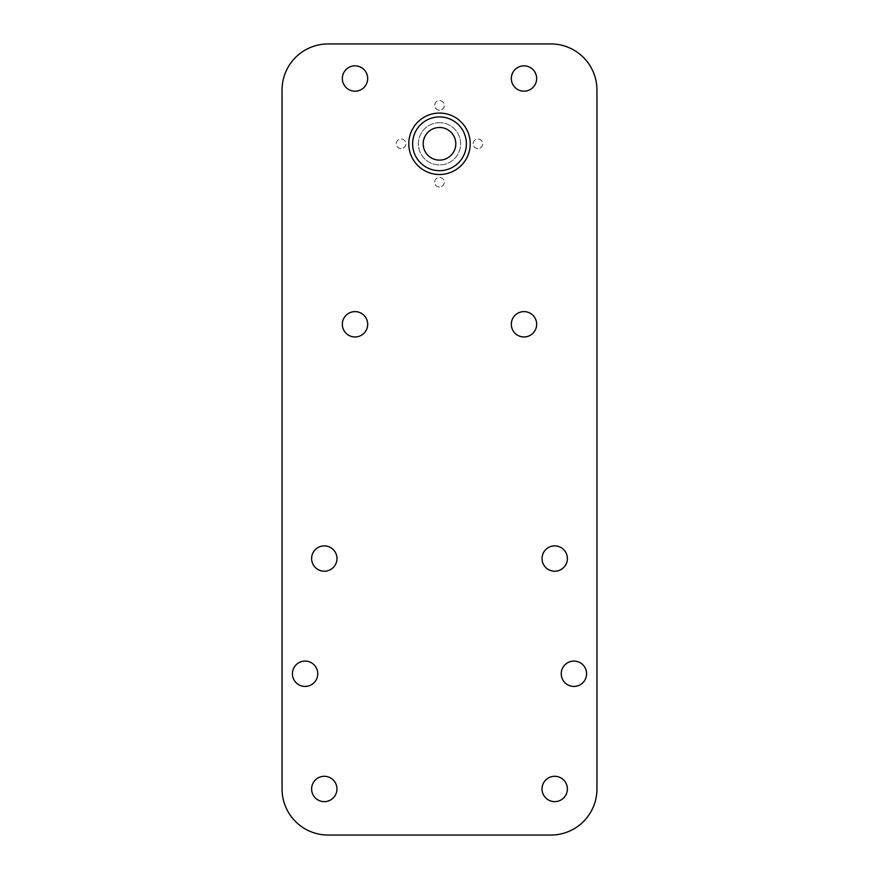 <?xml version="1.0" encoding="UTF-8"?>
<svg xmlns="http://www.w3.org/2000/svg" width="879" height="879" viewBox="0 0 879 879"><rect width="100%" height="100%" fill="white"/><g stroke="black" fill="none" stroke-linecap="round" stroke-linejoin="round"><path stroke-width="0.66" stroke-dasharray="4.39 3.3" d="M439.5 186.996A4.802 4.802 0 0 1 434.698 182.206A4.802 4.802 0 0 1 439.5 177.404A4.802 4.802 0 0 1 444.302 182.206A4.802 4.802 0 0 1 439.5 186.996A4.802 4.802 0 0 1 434.698 182.206A4.802 4.802 0 0 1 439.5 177.404A4.802 4.802 0 0 1 444.302 182.206A4.802 4.802 0 0 1 439.5 186.996M477.901 148.595A4.802 4.802 0 0 1 473.1 143.793A4.802 4.802 0 0 1 477.901 138.992A4.802 4.802 0 0 1 482.703 143.793A4.802 4.802 0 0 1 477.901 148.595A4.802 4.802 0 0 1 473.1 143.793A4.802 4.802 0 0 1 477.901 138.992A4.802 4.802 0 0 1 482.703 143.793A4.802 4.802 0 0 1 477.901 148.595M439.5 110.194A4.802 4.802 0 0 1 434.698 105.392A4.802 4.802 0 0 1 439.5 100.591A4.802 4.802 0 0 1 444.302 105.392A4.802 4.802 0 0 1 439.5 110.194A4.802 4.802 0 0 1 434.698 105.392A4.802 4.802 0 0 1 439.5 100.591A4.802 4.802 0 0 1 444.302 105.392A4.802 4.802 0 0 1 439.5 110.194M401.099 148.595A4.802 4.802 0 0 1 396.297 143.793A4.802 4.802 0 0 1 401.099 138.992A4.802 4.802 0 0 1 405.9 143.793A4.802 4.802 0 0 1 401.099 148.595A4.802 4.802 0 0 1 396.297 143.793A4.802 4.802 0 0 1 401.099 138.992A4.802 4.802 0 0 1 405.9 143.793A4.802 4.802 0 0 1 401.099 148.595M439.5 122.675A21.118 21.118 0 0 0 418.382 143.793A21.118 21.118 0 0 0 439.5 164.922A21.118 21.118 0 0 0 460.618 143.793A21.118 21.118 0 0 0 439.5 122.675A21.118 21.118 0 0 0 418.382 143.793A21.118 21.118 0 0 0 439.5 164.922A21.118 21.118 0 0 0 460.618 143.793A21.118 21.118 0 0 0 439.5 122.675M439.5 127.477A16.316 16.316 0 0 0 423.184 143.793A16.316 16.316 0 0 0 439.5 160.121A16.316 16.316 0 0 0 455.816 143.793A16.316 16.316 0 0 0 439.5 127.477M439.5 116.918A26.886 26.886 0 0 0 412.614 143.793A26.886 26.886 0 0 0 439.5 170.68A26.886 26.886 0 0 0 466.386 143.793A26.886 26.886 0 0 0 439.5 116.918M439.5 113.072A30.721 30.721 0 0 0 408.779 143.793A30.721 30.721 0 0 0 439.5 174.514A30.721 30.721 0 0 0 470.221 143.793A30.721 30.721 0 0 0 439.5 113.072M355.017 65.837A12.669 12.669 0 0 0 342.338 78.517A12.669 12.669 0 0 0 355.017 91.185A12.669 12.669 0 0 0 367.686 78.517A12.669 12.669 0 0 0 355.017 65.837M523.983 65.837A12.669 12.669 0 0 0 511.314 78.517A12.669 12.669 0 0 0 523.983 91.185A12.669 12.669 0 0 0 536.662 78.517A12.669 12.669 0 0 0 523.983 65.837M355.017 311.616A12.669 12.669 0 0 0 342.338 324.296A12.669 12.669 0 0 0 355.017 336.965A12.669 12.669 0 0 0 367.686 324.296A12.669 12.669 0 0 0 355.017 311.616M523.983 311.616A12.669 12.669 0 0 0 511.314 324.296A12.669 12.669 0 0 0 523.983 336.965A12.669 12.669 0 0 0 536.662 324.296A12.669 12.669 0 0 0 523.983 311.616M324.296 545.881A12.669 12.669 0 0 0 311.616 558.55A12.669 12.669 0 0 0 324.296 571.218A12.669 12.669 0 0 0 336.965 558.55A12.669 12.669 0 0 0 324.296 545.881M305.09 661.085A12.669 12.669 0 0 0 292.421 673.754A12.669 12.669 0 0 0 305.09 686.433A12.669 12.669 0 0 0 317.758 673.754A12.669 12.669 0 0 0 305.09 661.085M324.296 776.289A12.669 12.669 0 0 0 311.616 788.968A12.669 12.669 0 0 0 324.296 801.637A12.669 12.669 0 0 0 336.965 788.968A12.669 12.669 0 0 0 324.296 776.289M554.704 545.881A12.669 12.669 0 0 0 542.035 558.55A12.669 12.669 0 0 0 554.704 571.218A12.669 12.669 0 0 0 567.384 558.55A12.669 12.669 0 0 0 554.704 545.881M573.91 661.085A12.669 12.669 0 0 0 561.241 673.754A12.669 12.669 0 0 0 573.91 686.433A12.669 12.669 0 0 0 586.579 673.754A12.669 12.669 0 0 0 573.91 661.085M554.704 776.289A12.669 12.669 0 0 0 542.035 788.968A12.669 12.669 0 0 0 554.704 801.637A12.669 12.669 0 0 0 567.384 788.968A12.669 12.669 0 0 0 554.704 776.289M282.049 90.032L282.049 788.968A46.082 46.082 0 0 0 328.131 835.05L550.869 835.05A46.082 46.082 0 0 0 596.951 788.968L596.951 90.032A46.082 46.082 0 0 0 550.869 43.95L328.131 43.95A46.082 46.082 0 0 0 282.049 90.032"/><path stroke-width="1.32" d="M439.5 127.477A16.316 16.316 0 0 0 423.184 143.793A16.316 16.316 0 0 0 439.5 160.121A16.316 16.316 0 0 0 455.816 143.793A16.316 16.316 0 0 0 439.5 127.477M439.5 116.918A26.886 26.886 0 0 0 412.614 143.793A26.886 26.886 0 0 0 439.5 170.68A26.886 26.886 0 0 0 466.386 143.793A26.886 26.886 0 0 0 439.5 116.918M439.5 113.072A30.721 30.721 0 0 0 408.779 143.793A30.721 30.721 0 0 0 439.5 174.514A30.721 30.721 0 0 0 470.221 143.793A30.721 30.721 0 0 0 439.5 113.072M355.017 65.837A12.669 12.669 0 0 0 342.338 78.517A12.669 12.669 0 0 0 355.017 91.185A12.669 12.669 0 0 0 367.686 78.517A12.669 12.669 0 0 0 355.017 65.837M523.983 65.837A12.669 12.669 0 0 0 511.314 78.517A12.669 12.669 0 0 0 523.983 91.185A12.669 12.669 0 0 0 536.662 78.517A12.669 12.669 0 0 0 523.983 65.837M355.017 311.616A12.669 12.669 0 0 0 342.338 324.296A12.669 12.669 0 0 0 355.017 336.965A12.669 12.669 0 0 0 367.686 324.296A12.669 12.669 0 0 0 355.017 311.616M523.983 311.616A12.669 12.669 0 0 0 511.314 324.296A12.669 12.669 0 0 0 523.983 336.965A12.669 12.669 0 0 0 536.662 324.296A12.669 12.669 0 0 0 523.983 311.616M324.296 545.881A12.669 12.669 0 0 0 311.616 558.55A12.669 12.669 0 0 0 324.296 571.218A12.669 12.669 0 0 0 336.965 558.55A12.669 12.669 0 0 0 324.296 545.881M305.09 661.085A12.669 12.669 0 0 0 292.421 673.754A12.669 12.669 0 0 0 305.09 686.433A12.669 12.669 0 0 0 317.758 673.754A12.669 12.669 0 0 0 305.09 661.085M324.296 776.289A12.669 12.669 0 0 0 311.616 788.968A12.669 12.669 0 0 0 324.296 801.637A12.669 12.669 0 0 0 336.965 788.968A12.669 12.669 0 0 0 324.296 776.289M554.704 545.881A12.669 12.669 0 0 0 542.035 558.55A12.669 12.669 0 0 0 554.704 571.218A12.669 12.669 0 0 0 567.384 558.55A12.669 12.669 0 0 0 554.704 545.881M573.91 661.085A12.669 12.669 0 0 0 561.241 673.754A12.669 12.669 0 0 0 573.91 686.433A12.669 12.669 0 0 0 586.579 673.754A12.669 12.669 0 0 0 573.91 661.085M554.704 776.289A12.669 12.669 0 0 0 542.035 788.968A12.669 12.669 0 0 0 554.704 801.637A12.669 12.669 0 0 0 567.384 788.968A12.669 12.669 0 0 0 554.704 776.289M282.049 90.032L282.049 788.968A46.082 46.082 0 0 0 328.131 835.05L550.869 835.05A46.082 46.082 0 0 0 596.951 788.968L596.951 90.032A46.082 46.082 0 0 0 550.869 43.95L328.131 43.95A46.082 46.082 0 0 0 282.049 90.032"/></g></svg>
